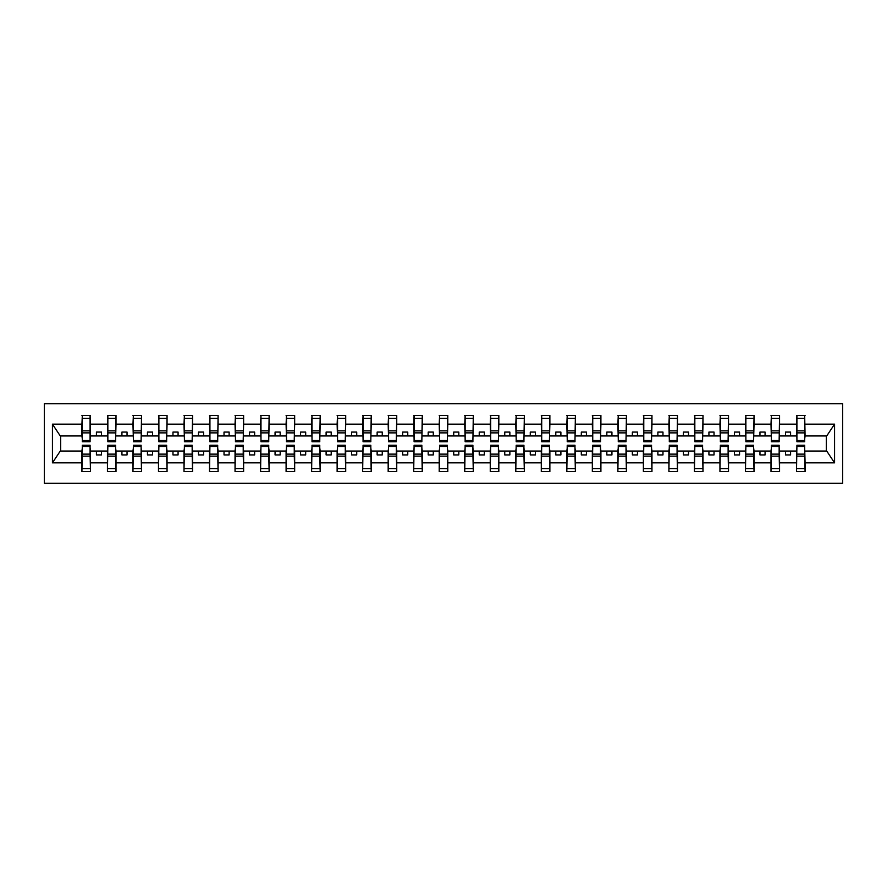 <?xml version="1.0" encoding="UTF-8"?>
<svg xmlns="http://www.w3.org/2000/svg" width="887" height="887" viewBox="0 0 887 887"><rect width="100%" height="100%" fill="white"/><g stroke="black" fill="none" stroke-linecap="round" stroke-linejoin="round"><path stroke-width="1.33" d="M44.35 483.315L842.65 483.315L842.65 403.685L44.35 403.685L44.35 483.315M796.914 447.99L796.504 451.051L779.562 451.051L779.152 447.99M804.675 439.01L805.086 435.949L826.728 435.949L834.567 424.152L834.567 462.848L805.086 462.848L805.086 471.574L796.504 471.574L796.504 451.051M804.675 447.99L805.086 462.848M771.391 447.99L770.991 451.051L754.039 451.051L753.628 447.99M796.504 462.848L779.562 462.848L779.562 471.574L770.991 471.574L770.991 451.051M779.562 462.848L779.562 451.051M745.878 447.99L745.468 451.051L728.515 451.051L728.116 447.99M770.991 462.848L754.039 462.848L754.039 471.574L745.468 471.574L745.468 451.051M754.039 462.848L754.039 451.051M720.355 447.99L719.945 451.051L703.003 451.051L702.593 447.99M745.468 462.848L728.515 462.848L728.515 471.574L719.945 471.574L719.945 451.051M728.515 462.848L728.515 451.051M694.831 447.99L694.421 451.051L677.48 451.051L677.069 447.99M719.945 462.848L703.003 462.848L703.003 471.574L694.421 471.574L694.421 451.051M703.003 462.848L703.003 451.051M669.308 447.99L668.898 451.051L651.956 451.051L651.546 447.99M694.421 462.848L677.48 462.848L677.48 471.574L668.898 471.574L668.898 451.051M677.48 462.848L677.48 451.051M643.785 447.99L643.385 451.051L626.433 451.051L626.022 447.99M668.898 462.848L651.956 462.848L651.956 471.574L643.385 471.574L643.385 451.051M651.956 462.848L651.956 451.051M618.272 447.99L617.862 451.051L600.909 451.051L600.51 447.99M643.385 462.848L626.433 462.848L626.433 471.574L617.862 471.574L617.862 451.051M626.433 462.848L626.433 451.051M592.749 447.99L592.339 451.051L575.397 451.051L574.987 447.99M617.862 462.848L600.909 462.848L600.909 471.574L592.339 471.574L592.339 451.051M600.909 462.848L600.909 451.051M567.225 447.99L566.815 451.051L549.873 451.051L549.463 447.99M592.339 462.848L575.397 462.848L575.397 471.574L566.815 471.574L566.815 451.051M575.397 462.848L575.397 451.051M541.702 447.99L541.292 451.051L524.35 451.051L523.94 447.99M566.815 462.848L549.873 462.848L549.873 471.574L541.292 471.574L541.292 451.051M549.873 462.848L549.873 451.051M516.179 447.99L515.779 451.051L498.827 451.051L498.416 447.99M541.292 462.848L524.35 462.848L524.35 471.574L515.779 471.574L515.779 451.051M524.35 462.848L524.35 451.051M490.666 447.99L490.256 451.051L473.303 451.051L472.904 447.99M515.779 462.848L498.827 462.848L498.827 471.574L490.256 471.574L490.256 451.051M498.827 462.848L498.827 451.051M465.143 447.99L464.733 451.051L447.791 451.051L447.381 447.99M490.256 462.848L473.303 462.848L473.303 471.574L464.733 471.574L464.733 451.051M473.303 462.848L473.303 451.051M439.619 447.99L439.209 451.051L422.267 451.051L421.857 447.99M464.733 462.848L447.791 462.848L447.791 471.574L439.209 471.574L439.209 451.051M447.791 462.848L447.791 451.051M414.096 447.99L413.697 451.051L396.744 451.051L396.334 447.99M439.209 462.848L422.267 462.848L422.267 471.574L413.697 471.574L413.697 451.051M422.267 462.848L422.267 451.051M388.584 447.99L388.173 451.051L371.221 451.051L370.821 447.99M413.697 462.848L396.744 462.848L396.744 471.574L388.173 471.574L388.173 451.051M396.744 462.848L396.744 451.051M363.06 447.99L362.65 451.051L345.708 451.051L345.298 447.99M388.173 462.848L371.221 462.848L371.221 471.574L362.65 471.574L362.65 451.051M371.221 462.848L371.221 451.051M337.537 447.99L337.127 451.051L320.185 451.051L319.775 447.99M362.65 462.848L345.708 462.848L345.708 471.574L337.127 471.574L337.127 451.051M345.708 462.848L345.708 451.051M312.013 447.99L311.603 451.051L294.661 451.051L294.251 447.99M337.127 462.848L320.185 462.848L320.185 471.574L311.603 471.574L311.603 451.051M320.185 462.848L320.185 451.051M286.49 447.99L286.091 451.051L269.138 451.051L268.728 447.99M311.603 462.848L294.661 462.848L294.661 471.574L286.091 471.574L286.091 451.051M294.661 462.848L294.661 451.051M260.978 447.99L260.567 451.051L243.615 451.051L243.215 447.99M286.091 462.848L269.138 462.848L269.138 471.574L260.567 471.574L260.567 451.051M269.138 462.848L269.138 451.051M235.454 447.99L235.044 451.051L218.102 451.051L217.692 447.99M260.567 462.848L243.615 462.848L243.615 471.574L235.044 471.574L235.044 451.051M243.615 462.848L243.615 451.051M209.931 447.99L209.52 451.051L192.579 451.051L192.169 447.99M235.044 462.848L218.102 462.848L218.102 471.574L209.52 471.574L209.52 451.051M218.102 462.848L218.102 451.051M184.407 447.99L183.997 451.051L167.055 451.051L166.645 447.99M209.52 462.848L192.579 462.848L192.579 471.574L183.997 471.574L183.997 451.051M192.579 462.848L192.579 451.051M158.884 447.99L158.485 451.051L141.532 451.051L141.122 447.99M183.997 462.848L167.055 462.848L167.055 471.574L158.485 471.574L158.485 451.051M167.055 462.848L167.055 451.051M133.372 447.99L132.961 451.051L116.009 451.051L115.609 447.99M158.485 462.848L141.532 462.848L141.532 471.574L132.961 471.574L132.961 451.051M141.532 462.848L141.532 451.051M107.848 447.99L107.438 451.051L90.496 451.051L90.086 447.99M132.961 462.848L116.009 462.848L116.009 471.574L107.438 471.574L107.438 451.051M116.009 462.848L116.009 451.051M796.914 440.54L804.675 440.54L804.675 441.759L796.914 441.759L796.914 415.426L796.504 424.152L779.562 424.152L779.152 439.01M796.914 439.01L796.504 424.152M771.391 440.54L779.152 440.54L779.152 441.759L771.391 441.759L771.391 415.426L770.991 424.152L754.039 424.152L753.628 439.01M771.391 439.01L770.991 424.152M745.878 440.54L753.628 440.54L753.628 441.759L745.878 441.759L745.878 415.426L745.468 424.152L728.515 424.152L728.116 439.01M745.878 439.01L745.468 424.152M720.355 440.54L728.116 440.54L728.116 441.759L720.355 441.759L720.355 415.426L719.945 424.152L703.003 424.152L702.593 439.01M720.355 439.01L719.945 424.152M694.831 440.54L702.593 440.54L702.593 441.759L694.831 441.759L694.831 415.426L694.421 424.152L677.48 424.152L677.069 439.01M694.831 439.01L694.421 424.152M669.308 440.54L677.069 440.54L677.069 441.759L669.308 441.759L669.308 415.426L668.898 424.152L651.956 424.152L651.546 439.01M669.308 439.01L668.898 424.152M643.785 440.54L651.546 440.54L651.546 441.759L643.785 441.759L643.785 415.426L643.385 424.152L626.433 424.152L626.022 439.01M643.785 439.01L643.385 424.152M618.272 440.54L626.022 440.54L626.022 441.759L618.272 441.759L618.272 415.426L617.862 424.152L600.909 424.152L600.51 439.01M618.272 439.01L617.862 424.152M592.749 440.54L600.51 440.54L600.51 441.759L592.749 441.759L592.749 415.426L592.339 424.152L575.397 424.152L574.987 439.01M592.749 439.01L592.339 424.152M567.225 440.54L574.987 440.54L574.987 441.759L567.225 441.759L567.225 415.426L566.815 424.152L549.873 424.152L549.463 439.01M567.225 439.01L566.815 424.152M541.702 440.54L549.463 440.54L549.463 441.759L541.702 441.759L541.702 415.426L541.292 424.152L524.35 424.152L523.94 439.01M541.702 439.01L541.292 424.152M516.179 440.54L523.94 440.54L523.94 441.759L516.179 441.759L516.179 415.426L515.779 424.152L498.827 424.152L498.416 439.01M516.179 439.01L515.779 424.152M490.666 440.54L498.416 440.54L498.416 441.759L490.666 441.759L490.666 415.426L490.256 424.152L473.303 424.152L472.904 439.01M490.666 439.01L490.256 424.152M465.143 440.54L472.904 440.54L472.904 441.759L465.143 441.759L465.143 415.426L464.733 424.152L447.791 424.152L447.381 439.01M465.143 439.01L464.733 424.152M439.619 440.54L447.381 440.54L447.381 441.759L439.619 441.759L439.619 415.426L439.209 424.152L422.267 424.152L421.857 439.01M439.619 439.01L439.209 424.152M414.096 440.54L421.857 440.54L421.857 441.759L414.096 441.759L414.096 415.426L413.697 424.152L396.744 424.152L396.334 439.01M414.096 439.01L413.697 424.152M388.584 440.54L396.334 440.54L396.334 441.759L388.584 441.759L388.584 415.426L388.173 424.152L371.221 424.152L370.821 439.01M388.584 439.01L388.173 424.152M363.06 440.54L370.821 440.54L370.821 441.759L363.06 441.759L363.06 415.426L362.65 424.152L345.708 424.152L345.298 439.01M363.06 439.01L362.65 424.152M337.537 440.54L345.298 440.54L345.298 441.759L337.537 441.759L337.537 415.426L337.127 424.152L320.185 424.152L319.775 439.01M337.537 439.01L337.127 424.152M312.013 440.54L319.775 440.54L319.775 441.759L312.013 441.759L312.013 415.426L311.603 424.152L294.661 424.152L294.251 439.01M312.013 439.01L311.603 424.152M286.49 440.54L294.251 440.54L294.251 441.759L286.49 441.759L286.49 415.426L286.091 424.152L269.138 424.152L268.728 439.01M286.49 439.01L286.091 424.152M260.978 440.54L268.728 440.54L268.728 441.759L260.978 441.759L260.978 415.426L260.567 424.152L243.615 424.152L243.215 439.01M260.978 439.01L260.567 424.152M235.454 440.54L243.215 440.54L243.215 441.759L235.454 441.759L235.454 415.426L235.044 424.152L218.102 424.152L217.692 439.01M235.454 439.01L235.044 424.152M209.931 440.54L217.692 440.54L217.692 441.759L209.931 441.759L209.931 415.426L209.52 424.152L192.579 424.152L192.169 439.01M209.931 439.01L209.52 424.152M184.407 440.54L192.169 440.54L192.169 441.759L184.407 441.759L184.407 415.426L183.997 424.152L167.055 424.152L166.645 439.01M184.407 439.01L183.997 424.152M158.884 440.54L166.645 440.54L166.645 441.759L158.884 441.759L158.884 415.426L158.485 424.152L141.532 424.152L141.122 439.01M158.884 439.01L158.485 424.152M133.372 440.54L141.122 440.54L141.122 441.759L133.372 441.759L133.372 415.426L132.961 424.152L116.009 424.152L115.609 439.01M133.372 439.01L132.961 424.152M107.848 440.54L115.609 440.54L115.609 441.759L107.848 441.759L107.848 415.426L107.438 424.152L90.496 424.152L90.086 415.426L90.086 441.759L82.325 441.759L82.325 432.867L90.086 432.867M107.848 439.01L107.438 424.152M82.325 447.99L81.914 451.051L60.272 451.051L52.433 462.848L52.433 424.152L60.272 435.949L81.914 435.949L81.914 424.152L52.433 424.152M107.438 462.848L90.496 462.848L90.496 471.574L81.914 471.574L81.914 451.051M90.496 462.848L90.496 451.051M82.325 432.867L82.325 415.426L81.914 424.152M81.914 435.949L82.325 439.01M805.086 435.949L804.675 415.426L804.675 440.54M770.991 415.426L779.562 415.426L779.562 424.152M745.468 415.426L754.039 415.426L754.039 424.152M719.945 415.426L728.515 415.426L728.515 424.152M694.421 415.426L703.003 415.426L703.003 424.152M668.898 415.426L677.48 415.426L677.48 424.152M643.385 415.426L651.956 415.426L651.956 424.152M617.862 415.426L626.433 415.426L626.433 424.152M592.339 415.426L600.909 415.426L600.909 424.152M566.815 415.426L575.397 415.426L575.397 424.152M541.292 415.426L549.873 415.426L549.873 424.152M515.779 415.426L524.35 415.426L524.35 424.152M490.256 415.426L498.827 415.426L498.827 424.152M464.733 415.426L473.303 415.426L473.303 424.152M439.209 415.426L447.791 415.426L447.791 424.152M413.697 415.426L422.267 415.426L422.267 424.152M388.173 415.426L396.744 415.426L396.744 424.152M362.65 415.426L371.221 415.426L371.221 424.152M337.127 415.426L345.708 415.426L345.708 424.152M311.603 415.426L320.185 415.426L320.185 424.152M286.091 415.426L294.661 415.426L294.661 424.152M260.567 415.426L269.138 415.426L269.138 424.152M235.044 415.426L243.615 415.426L243.615 424.152M209.52 415.426L218.102 415.426L218.102 424.152M183.997 415.426L192.579 415.426L192.579 424.152M158.485 415.426L167.055 415.426L167.055 424.152M132.961 415.426L141.532 415.426L141.532 424.152M107.438 415.426L116.009 415.426L116.009 424.152M834.567 424.152L805.086 424.152M81.914 462.848L52.433 462.848M81.914 415.426L90.496 415.426M796.504 415.426L805.086 415.426M796.504 435.949L790.583 435.949L790.583 432.069L785.483 432.069L785.483 435.949L790.583 435.949M785.483 435.949L779.562 435.949M785.483 451.051L785.483 454.931L790.583 454.931L790.583 451.051M770.991 435.949L765.071 435.949L765.071 432.069L759.959 432.069L759.959 435.949L765.071 435.949M759.959 435.949L754.039 435.949M759.959 451.051L759.959 454.931L765.071 454.931L765.071 451.051M745.468 435.949L739.547 435.949L739.547 432.069L734.436 432.069L734.436 435.949L739.547 435.949M734.436 435.949L728.515 435.949M734.436 451.051L734.436 454.931L739.547 454.931L739.547 451.051M719.945 435.949L714.024 435.949L714.024 432.069L708.924 432.069L708.924 435.949L714.024 435.949M708.924 435.949L703.003 435.949M708.924 451.051L708.924 454.931L714.024 454.931L714.024 451.051M694.421 435.949L688.5 435.949L688.5 432.069L683.4 432.069L683.4 435.949L688.5 435.949M683.4 435.949L677.48 435.949M683.4 451.051L683.4 454.931L688.5 454.931L688.5 451.051M668.898 435.949L662.977 435.949L662.977 432.069L657.877 432.069L657.877 435.949L662.977 435.949M657.877 435.949L651.956 435.949M657.877 451.051L657.877 454.931L662.977 454.931L662.977 451.051M643.385 435.949L637.465 435.949L637.465 432.069L632.353 432.069L632.353 435.949L637.465 435.949M632.353 435.949L626.433 435.949M632.353 451.051L632.353 454.931L637.465 454.931L637.465 451.051M617.862 435.949L611.941 435.949L611.941 432.069L606.83 432.069L606.83 435.949L611.941 435.949M606.83 435.949L600.909 435.949M606.83 451.051L606.83 454.931L611.941 454.931L611.941 451.051M592.339 435.949L586.418 435.949L586.418 432.069L581.318 432.069L581.318 435.949L586.418 435.949M581.318 435.949L575.397 435.949M581.318 451.051L581.318 454.931L586.418 454.931L586.418 451.051M566.815 435.949L560.894 435.949L560.894 432.069L555.794 432.069L555.794 435.949L560.894 435.949M555.794 435.949L549.873 435.949M555.794 451.051L555.794 454.931L560.894 454.931L560.894 451.051M541.292 435.949L535.371 435.949L535.371 432.069L530.271 432.069L530.271 435.949L535.371 435.949M530.271 435.949L524.35 435.949M530.271 451.051L530.271 454.931L535.371 454.931L535.371 451.051M515.779 435.949L509.859 435.949L509.859 432.069L504.747 432.069L504.747 435.949L509.859 435.949M504.747 435.949L498.827 435.949M504.747 451.051L504.747 454.931L509.859 454.931L509.859 451.051M490.256 435.949L484.335 435.949L484.335 432.069L479.235 432.069L479.235 435.949L484.335 435.949M479.235 435.949L473.303 435.949M479.235 451.051L479.235 454.931L484.335 454.931L484.335 451.051M464.733 435.949L458.812 435.949L458.812 432.069L453.712 432.069L453.712 435.949L458.812 435.949M453.712 435.949L447.791 435.949M453.712 451.051L453.712 454.931L458.812 454.931L458.812 451.051M439.209 435.949L433.288 435.949L433.288 432.069L428.188 432.069L428.188 435.949L433.288 435.949M428.188 435.949L422.267 435.949M428.188 451.051L428.188 454.931L433.288 454.931L433.288 451.051M413.697 435.949L407.765 435.949L407.765 432.069L402.665 432.069L402.665 435.949L407.765 435.949M402.665 435.949L396.744 435.949M402.665 451.051L402.665 454.931L407.765 454.931L407.765 451.051M388.173 435.949L382.253 435.949L382.253 432.069L377.141 432.069L377.141 435.949L382.253 435.949M377.141 435.949L371.221 435.949M377.141 451.051L377.141 454.931L382.253 454.931L382.253 451.051M362.65 435.949L356.729 435.949L356.729 432.069L351.629 432.069L351.629 435.949L356.729 435.949M351.629 435.949L345.708 435.949M351.629 451.051L351.629 454.931L356.729 454.931L356.729 451.051M337.127 435.949L331.206 435.949L331.206 432.069L326.106 432.069L326.106 435.949L331.206 435.949M326.106 435.949L320.185 435.949M326.106 451.051L326.106 454.931L331.206 454.931L331.206 451.051M311.603 435.949L305.682 435.949L305.682 432.069L300.582 432.069L300.582 435.949L305.682 435.949M300.582 435.949L294.661 435.949M300.582 451.051L300.582 454.931L305.682 454.931L305.682 451.051M286.091 435.949L280.17 435.949L280.17 432.069L275.059 432.069L275.059 435.949L280.17 435.949M275.059 435.949L269.138 435.949M275.059 451.051L275.059 454.931L280.17 454.931L280.17 451.051M260.567 435.949L254.647 435.949L254.647 432.069L249.535 432.069L249.535 435.949L254.647 435.949M249.535 435.949L243.615 435.949M249.535 451.051L249.535 454.931L254.647 454.931L254.647 451.051M235.044 435.949L229.123 435.949L229.123 432.069L224.023 432.069L224.023 435.949L229.123 435.949M224.023 435.949L218.102 435.949M224.023 451.051L224.023 454.931L229.123 454.931L229.123 451.051M209.52 435.949L203.6 435.949L203.6 432.069L198.5 432.069L198.5 435.949L203.6 435.949M198.5 435.949L192.579 435.949M198.5 451.051L198.5 454.931L203.6 454.931L203.6 451.051M183.997 435.949L178.076 435.949L178.076 432.069L172.976 432.069L172.976 435.949L178.076 435.949M172.976 435.949L167.055 435.949M172.976 451.051L172.976 454.931L178.076 454.931L178.076 451.051M158.485 435.949L152.564 435.949L152.564 432.069L147.453 432.069L147.453 435.949L152.564 435.949M147.453 435.949L141.532 435.949M147.453 451.051L147.453 454.931L152.564 454.931L152.564 451.051M132.961 435.949L127.041 435.949L127.041 432.069L121.929 432.069L121.929 435.949L127.041 435.949M121.929 435.949L116.009 435.949M121.929 451.051L121.929 454.931L127.041 454.931L127.041 451.051M107.438 435.949L101.517 435.949L101.517 432.069L96.417 432.069L96.417 435.949L101.517 435.949M96.417 435.949L90.496 435.949L90.496 424.152M96.417 451.051L96.417 454.931L101.517 454.931L101.517 451.051M90.496 435.949L90.086 439.01M834.567 462.848L826.728 451.051L805.086 451.051M60.682 435.949L60.682 451.051M826.318 451.051L826.318 435.949M82.325 430.871L90.086 430.871M81.914 471.574L82.325 445.241L90.086 445.241L90.086 454.133L82.325 454.133M90.086 454.133L90.496 471.574M90.086 456.129L82.325 456.129M116.009 415.426L115.609 440.54M107.848 432.867L115.609 432.867M107.848 430.871L115.609 430.871M141.532 415.426L141.122 440.54M133.372 432.867L141.122 432.867M133.372 430.871L141.122 430.871M167.055 415.426L166.645 440.54M158.884 432.867L166.645 432.867M158.884 430.871L166.645 430.871M192.579 415.426L192.169 440.54M184.407 432.867L192.169 432.867M184.407 430.871L192.169 430.871M107.438 471.574L107.848 445.241L115.609 445.241L115.609 454.133L107.848 454.133M115.609 454.133L116.009 471.574M115.609 456.129L107.848 456.129M132.961 471.574L133.372 445.241L141.122 445.241L141.122 454.133L133.372 454.133M141.122 454.133L141.532 471.574M141.122 456.129L133.372 456.129M158.485 471.574L158.884 445.241L166.645 445.241L166.645 454.133L158.884 454.133M166.645 454.133L167.055 471.574M166.645 456.129L158.884 456.129M183.997 471.574L184.407 445.241L192.169 445.241L192.169 454.133L184.407 454.133M192.169 454.133L192.579 471.574M192.169 456.129L184.407 456.129M218.102 415.426L217.692 440.54M209.931 432.867L217.692 432.867M209.931 430.871L217.692 430.871M209.52 471.574L209.931 445.241L217.692 445.241L217.692 454.133L209.931 454.133M217.692 454.133L218.102 471.574M217.692 456.129L209.931 456.129M243.615 415.426L243.215 440.54M235.454 432.867L243.215 432.867M235.454 430.871L243.215 430.871M235.044 471.574L235.454 445.241L243.215 445.241L243.215 454.133L235.454 454.133M243.215 454.133L243.615 471.574M243.215 456.129L235.454 456.129M269.138 415.426L268.728 440.54M260.978 432.867L268.728 432.867M260.978 430.871L268.728 430.871M260.567 471.574L260.978 445.241L268.728 445.241L268.728 454.133L260.978 454.133M268.728 454.133L269.138 471.574M268.728 456.129L260.978 456.129M294.661 415.426L294.251 440.54M286.49 432.867L294.251 432.867M286.49 430.871L294.251 430.871M286.091 471.574L286.49 445.241L294.251 445.241L294.251 454.133L286.49 454.133M294.251 454.133L294.661 471.574M294.251 456.129L286.49 456.129M320.185 415.426L319.775 440.54M312.013 432.867L319.775 432.867M312.013 430.871L319.775 430.871M311.603 471.574L312.013 445.241L319.775 445.241L319.775 454.133L312.013 454.133M319.775 454.133L320.185 471.574M319.775 456.129L312.013 456.129M345.708 415.426L345.298 440.54M337.537 432.867L345.298 432.867M337.537 430.871L345.298 430.871M337.127 471.574L337.537 445.241L345.298 445.241L345.298 454.133L337.537 454.133M345.298 454.133L345.708 471.574M345.298 456.129L337.537 456.129M371.221 415.426L370.821 440.54M363.06 432.867L370.821 432.867M363.06 430.871L370.821 430.871M362.65 471.574L363.06 445.241L370.821 445.241L370.821 454.133L363.06 454.133M370.821 454.133L371.221 471.574M370.821 456.129L363.06 456.129M396.744 415.426L396.334 440.54M388.584 432.867L396.334 432.867M388.584 430.871L396.334 430.871M388.173 471.574L388.584 445.241L396.334 445.241L396.334 454.133L388.584 454.133M396.334 454.133L396.744 471.574M396.334 456.129L388.584 456.129M422.267 415.426L421.857 440.54M414.096 432.867L421.857 432.867M414.096 430.871L421.857 430.871M413.697 471.574L414.096 445.241L421.857 445.241L421.857 454.133L414.096 454.133M421.857 454.133L422.267 471.574M421.857 456.129L414.096 456.129M447.791 415.426L447.381 440.54M439.619 432.867L447.381 432.867M439.619 430.871L447.381 430.871M439.209 471.574L439.619 445.241L447.381 445.241L447.381 454.133L439.619 454.133M447.381 454.133L447.791 471.574M447.381 456.129L439.619 456.129M473.303 415.426L472.904 440.54M465.143 432.867L472.904 432.867M465.143 430.871L472.904 430.871M464.733 471.574L465.143 445.241L472.904 445.241L472.904 454.133L465.143 454.133M472.904 454.133L473.303 471.574M472.904 456.129L465.143 456.129M498.827 415.426L498.416 440.54M490.666 432.867L498.416 432.867M490.666 430.871L498.416 430.871M524.35 415.426L523.94 440.54M516.179 432.867L523.94 432.867M516.179 430.871L523.94 430.871M549.873 415.426L549.463 440.54M541.702 432.867L549.463 432.867M541.702 430.871L549.463 430.871M575.397 415.426L574.987 440.54M567.225 432.867L574.987 432.867M567.225 430.871L574.987 430.871M600.909 415.426L600.51 440.54M592.749 432.867L600.51 432.867M592.749 430.871L600.51 430.871M626.433 415.426L626.022 440.54M618.272 432.867L626.022 432.867M618.272 430.871L626.022 430.871M651.956 415.426L651.546 440.54M643.785 432.867L651.546 432.867M643.785 430.871L651.546 430.871M677.48 415.426L677.069 440.54M669.308 432.867L677.069 432.867M669.308 430.871L677.069 430.871M703.003 415.426L702.593 440.54M694.831 432.867L702.593 432.867M694.831 430.871L702.593 430.871M490.256 471.574L490.666 445.241L498.416 445.241L498.416 454.133L490.666 454.133M498.416 454.133L498.827 471.574M498.416 456.129L490.666 456.129M515.779 471.574L516.179 445.241L523.94 445.241L523.94 454.133L516.179 454.133M523.94 454.133L524.35 471.574M523.94 456.129L516.179 456.129M541.292 471.574L541.702 445.241L549.463 445.241L549.463 454.133L541.702 454.133M549.463 454.133L549.873 471.574M549.463 456.129L541.702 456.129M566.815 471.574L567.225 445.241L574.987 445.241L574.987 454.133L567.225 454.133M574.987 454.133L575.397 471.574M574.987 456.129L567.225 456.129M592.339 471.574L592.749 445.241L600.51 445.241L600.51 454.133L592.749 454.133M600.51 454.133L600.909 471.574M600.51 456.129L592.749 456.129M617.862 471.574L618.272 445.241L626.022 445.241L626.022 454.133L618.272 454.133M626.022 454.133L626.433 471.574M626.022 456.129L618.272 456.129M643.385 471.574L643.785 445.241L651.546 445.241L651.546 454.133L643.785 454.133M651.546 454.133L651.956 471.574M651.546 456.129L643.785 456.129M668.898 471.574L669.308 445.241L677.069 445.241L677.069 454.133L669.308 454.133M677.069 454.133L677.48 471.574M677.069 456.129L669.308 456.129M694.421 471.574L694.831 445.241L702.593 445.241L702.593 454.133L694.831 454.133M702.593 454.133L703.003 471.574M702.593 456.129L694.831 456.129M728.515 415.426L728.116 440.54M720.355 432.867L728.116 432.867M720.355 430.871L728.116 430.871M719.945 471.574L720.355 445.241L728.116 445.241L728.116 454.133L720.355 454.133M728.116 454.133L728.515 471.574M728.116 456.129L720.355 456.129M754.039 415.426L753.628 440.54M745.878 432.867L753.628 432.867M745.878 430.871L753.628 430.871M745.468 471.574L745.878 445.241L753.628 445.241L753.628 454.133L745.878 454.133M753.628 454.133L754.039 471.574M753.628 456.129L745.878 456.129M779.562 415.426L779.152 440.54M771.391 432.867L779.152 432.867M771.391 430.871L779.152 430.871M770.991 471.574L771.391 445.241L779.152 445.241L779.152 454.133L771.391 454.133M779.152 454.133L779.562 471.574M779.152 456.129L771.391 456.129M796.914 432.867L804.675 432.867M796.914 430.871L804.675 430.871M796.504 471.574L796.914 445.241L804.675 445.241L804.675 454.133L796.914 454.133M804.675 454.133L805.086 471.574M804.675 456.129L796.914 456.129M82.325 440.54L90.086 440.54M82.325 418.376L90.086 418.376M90.086 446.46L82.325 446.46M90.086 468.624L82.325 468.624M107.848 418.376L115.609 418.376M133.372 418.376L141.122 418.376M158.884 418.376L166.645 418.376M184.407 418.376L192.169 418.376M115.609 446.46L107.848 446.46M115.609 468.624L107.848 468.624M141.122 446.46L133.372 446.46M141.122 468.624L133.372 468.624M166.645 446.46L158.884 446.46M166.645 468.624L158.884 468.624M192.169 446.46L184.407 446.46M192.169 468.624L184.407 468.624M209.931 418.376L217.692 418.376M217.692 446.46L209.931 446.46M217.692 468.624L209.931 468.624M235.454 418.376L243.215 418.376M243.215 446.46L235.454 446.46M243.215 468.624L235.454 468.624M260.978 418.376L268.728 418.376M268.728 446.46L260.978 446.46M268.728 468.624L260.978 468.624M286.49 418.376L294.251 418.376M294.251 446.46L286.49 446.46M294.251 468.624L286.49 468.624M312.013 418.376L319.775 418.376M319.775 446.46L312.013 446.46M319.775 468.624L312.013 468.624M337.537 418.376L345.298 418.376M345.298 446.46L337.537 446.46M345.298 468.624L337.537 468.624M363.06 418.376L370.821 418.376M370.821 446.46L363.06 446.46M370.821 468.624L363.06 468.624M388.584 418.376L396.334 418.376M396.334 446.46L388.584 446.46M396.334 468.624L388.584 468.624M414.096 418.376L421.857 418.376M421.857 446.46L414.096 446.46M421.857 468.624L414.096 468.624M439.619 418.376L447.381 418.376M447.381 446.46L439.619 446.46M447.381 468.624L439.619 468.624M465.143 418.376L472.904 418.376M472.904 446.46L465.143 446.46M472.904 468.624L465.143 468.624M490.666 418.376L498.416 418.376M516.179 418.376L523.94 418.376M541.702 418.376L549.463 418.376M567.225 418.376L574.987 418.376M592.749 418.376L600.51 418.376M618.272 418.376L626.022 418.376M643.785 418.376L651.546 418.376M669.308 418.376L677.069 418.376M694.831 418.376L702.593 418.376M498.416 446.46L490.666 446.46M498.416 468.624L490.666 468.624M523.94 446.46L516.179 446.46M523.94 468.624L516.179 468.624M549.463 446.46L541.702 446.46M549.463 468.624L541.702 468.624M574.987 446.46L567.225 446.46M574.987 468.624L567.225 468.624M600.51 446.46L592.749 446.46M600.51 468.624L592.749 468.624M626.022 446.46L618.272 446.46M626.022 468.624L618.272 468.624M651.546 446.46L643.785 446.46M651.546 468.624L643.785 468.624M677.069 446.46L669.308 446.46M677.069 468.624L669.308 468.624M702.593 446.46L694.831 446.46M702.593 468.624L694.831 468.624M720.355 418.376L728.116 418.376M728.116 446.46L720.355 446.46M728.116 468.624L720.355 468.624M745.878 418.376L753.628 418.376M753.628 446.46L745.878 446.46M753.628 468.624L745.878 468.624M771.391 418.376L779.152 418.376M779.152 446.46L771.391 446.46M779.152 468.624L771.391 468.624M796.914 418.376L804.675 418.376M804.675 446.46L796.914 446.46M804.675 468.624L796.914 468.624"/></g></svg>
